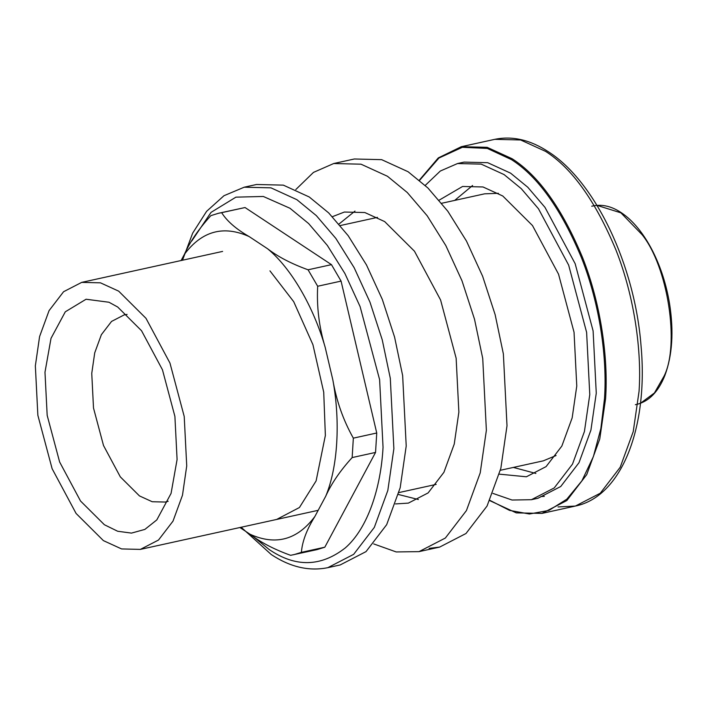 <?xml version="1.0" encoding="UTF-8"?>
<svg xmlns="http://www.w3.org/2000/svg" width="707" height="707" viewBox="0 0 707 707"><rect width="100%" height="100%" fill="white"/><g stroke="black" fill="none" stroke-linecap="round" stroke-linejoin="round"><path stroke-width="1.06" d="M492.912 493.398L512.036 500.026L531.417 499.699L537.921 498.276L560.739 486.504L578.998 462.696L590.928 430.068L596.266 393.172L593.111 330.938L575.153 263.676L544.982 207.363L527.767 187.231L510.587 173.153L487.697 162.69L464.048 162.115L457.544 163.538L440.311 171.032L425.234 185.411M540.943 496.535L544.319 496.385L540.943 496.535M498.435 193.32L484.64 193.824L441.689 203.263M500.37 470.279L543.321 460.84L556.056 455.529M186.728 465.904L184.218 416.476L169.954 363.053L145.987 318.318L118.67 291.143L100.482 282.835L81.703 282.376L63.577 291.726L49.066 310.629L39.592 336.55L35.35 365.855L37.86 415.292L52.124 468.714L76.082 513.45L103.408 540.625L121.586 548.932L140.375 549.392L158.501 540.042L173.003 521.13L182.486 495.209L186.728 465.904M177.086 459.532L174.903 416.405L162.451 369.779L141.541 330.735L117.698 307.024L108.975 302.243L86.068 299.238L65.3 311.805L51.019 338.326L44.983 372.227L47.175 415.363L59.627 461.989L80.536 501.024L104.38 524.735L117.654 531.249L131.475 533.105L144.882 529.402L156.804 519.919L171.067 493.406L177.086 459.532M127.092 314.403L124.238 314.871L111.538 321.429L101.366 334.685L94.72 352.855L91.751 373.393L93.51 408.045L103.505 445.498L120.305 476.854L139.456 495.907L152.208 501.731L165.376 502.05L168.16 501.281M531.417 499.699L554.235 487.927L572.493 464.128L584.433 431.491L589.771 394.594L586.616 332.37L568.649 265.107L538.487 208.786L521.262 188.663L504.091 174.585L481.193 164.121L457.544 163.538M499.354 474.158L526.379 476.783L546.087 466.611L561.853 446.055L572.166 417.872L576.771 386.013L574.049 332.263L558.539 274.175L532.486 225.542L502.774 195.998L483.005 186.966L462.581 186.462L439.144 200.169M472.594 185.508L454.689 200.408M513.362 467.424L535.871 473.451M373.703 543.913L396.185 551.937L419.004 551.637L445.348 538.045L466.434 510.56L480.212 472.886L486.372 430.289L482.731 358.44L474.512 319.219L461.989 280.785L445.843 245.612L427.169 215.759L407.285 192.525L387.454 176.264L361.021 164.192L333.722 163.52L313.466 172.402L295.826 189.529M429.105 548.367L439.639 547.094L465.984 533.511L487.061 506.026L500.848 468.352L507.007 425.755L503.366 353.907L495.147 314.686L482.625 276.251L466.479 241.078L447.805 211.225L427.921 187.991L408.089 171.73L381.656 159.658L354.357 158.987L333.722 163.52M395.513 503.923L408.346 503.119L428.106 492.929L443.916 472.311L454.248 444.058L458.87 412.11L456.139 358.228L440.585 299.98L414.47 251.215L384.679 221.591L364.856 212.542L344.38 212.038L332.396 216.687M354.985 211.101L338.998 224.031M398.43 494.493L418.367 499.522M244.224 187.196L256.57 184.483L283.339 185.137L309.242 196.979L328.684 212.913L348.18 235.687L366.482 264.948L382.319 299.432L394.586 337.115L402.645 375.567L406.216 445.993L400.18 487.75L386.667 524.682L366.005 551.628L340.173 564.955L327.827 567.668L353.659 554.341L374.321 527.395L387.825 490.464L393.87 448.706L390.299 378.28L382.24 339.828L369.973 302.145L354.136 267.661L335.834 238.409L316.338 215.626L296.896 199.692L270.984 187.85L244.224 187.196L223.969 195.715L206.585 211.349L192.666 233.151L182.494 260.229M276.649 519.442L299.441 507.511L316.109 480.91L325.361 435.477L323.726 392.199L312.927 344.689L293.714 301.695L269.95 270.869M239.885 527.519L250.154 534.306C275.801 545.786 297.364 539.865 314.845 516.543L325.724 496.234C337.778 467.415 340.571 421.796 332.838 379.898L325.193 347.349C313.51 306.538 290.93 267.882 267.617 248.784L249.103 236.545C223.456 225.073 201.893 230.995 184.412 254.308L181.08 260.538M184.412 254.308C190.033 241.723 198.844 228.829 210.854 215.644L218.604 213.249L245.046 207.54L331.468 264.648L341.074 281.103L376.743 433.002L375.55 452.427L324.805 547.209L317.045 549.613L290.604 555.322C274.095 549.348 260.618 542.34 250.154 534.306M267.617 248.784C278.081 256.818 291.558 263.817 308.066 269.791L317.682 286.247C316.577 306.644 319.078 327.014 325.193 347.349M332.838 379.898C336.408 400.798 343.24 420.214 353.341 438.146L352.157 457.57C340.147 470.756 331.336 483.65 325.724 496.234M314.845 516.543C306.679 529.693 302.207 541.624 301.403 552.353L293.652 554.748M218.604 213.249L221.653 212.674C226.947 221.114 236.103 229.068 249.103 236.545M221.653 212.674L245.046 207.54M324.805 547.209L301.403 552.353M317.682 286.247L341.074 281.103M331.468 264.648L308.066 269.791M352.157 457.57L375.55 452.427M376.743 433.002L353.341 438.146M419.569 180.365L438.95 158.032L462.351 147.295L487.309 148.426L511.417 159.588C537.868 176.467 561.252 209.245 581.552 257.931C600.11 304.894 607.278 358.82 604.494 398.607L600.87 428.513L593.385 456.598L581.914 480.813L566.802 499.204L548.888 510.427L529.384 513.998L509.561 510.392L489.88 500.353M489.757 500.627L516.278 512.875L541.924 513.406L566.82 500.565L586.739 474.6L599.757 439.003L605.581 398.748C608.374 358.803 601.171 304.637 582.541 257.489C562.153 208.6 538.672 175.681 512.107 158.73L487.141 147.321L461.335 146.694L438.278 157.926L419.331 180.17M461.335 146.694L494.812 139.332L520.608 139.968L545.583 151.378C572.149 168.328 595.621 201.248 616.009 250.137C634.639 297.285 641.841 351.441 639.048 391.395L633.225 431.641L620.207 467.247L600.287 493.212L575.392 506.053L558.044 506.946M191.809 240.928L211.048 212.365L235.917 197.156L263.313 196.466L289.958 208.256L308.623 223.553L327.332 245.417L344.901 273.503L360.102 306.599L379.615 379.668L383.044 447.275C380.923 487.494 367.976 528.129 345.343 547.872C320.89 566.979 295.473 567.509 269.093 549.463L250.976 534.695M596.964 205.357L620.914 212.842L642.106 234.697C667.806 266.574 679.913 344.291 664.129 376.009L654.443 392.951L640.462 403.29M541.924 513.406L575.392 506.053C621.895 496.641 648.425 426.922 641.063 346.085C634.974 265.655 595.48 181.734 548.491 151.837C530.374 139.889 512.478 135.717 494.812 139.332M81.703 282.376L222.608 251.409M340.279 225.551L377.485 217.376M140.375 549.392L318.177 510.321M398.951 492.567L436.166 484.392M419.004 551.637L439.639 547.094M241.167 527.245L271.276 554.553C290.232 567.094 309.083 571.468 327.827 567.668M591.732 206.214C603.751 203.307 615.983 207.301 628.435 218.189C637.652 226.434 645.8 237.534 652.879 251.515C660.851 267.432 666.409 284.797 669.547 303.612C673.904 331.459 672.339 355.418 664.872 375.479C658.164 392.341 648.319 402.08 635.354 404.696"/></g></svg>
